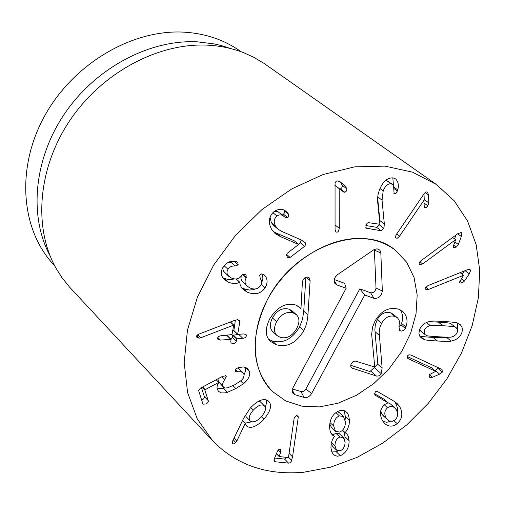 <?xml version="1.0" encoding="UTF-8"?>
<svg xmlns="http://www.w3.org/2000/svg" width="505" height="505" viewBox="0 0 505 505"><rect width="100%" height="100%" fill="white"/><g stroke="black" fill="none" stroke-linecap="round" stroke-linejoin="round"><path stroke-width="0.76" d="M384.33 223.993L383.914 228.323L381.048 230.747L366.125 228.134L365.992 225.186L367.021 223.399L368.158 222.629L379.886 224.283L377.532 200.453L377.936 195.018L379.268 190.265C382.702 181.68 387.31 177.552 393.092 177.886L395.617 178.94C398.237 181.491 398.963 185.158 397.795 189.943L396.362 192.904L395.188 193.636L394.07 193.491L393.591 185.979L392.764 184.622L391.072 183.782C387.802 183.542 385.176 185.928 383.2 190.928L382.045 200.125L384.33 223.993L379.861 220.584L377.614 197.461M383.914 228.323L379.451 224.908L379.621 224.39M379.81 223.576L379.861 220.584M391.072 183.782L386.533 180.481L392.467 184.375M385.618 180.424L386.533 180.481M397.795 189.943L393.831 187.058M393.452 185.613L392.827 177.848M365.873 225.533L376.591 227.319L379.451 224.908M381.048 230.747L376.591 227.319M428.827 202.871L427.47 206.469L426.024 207.612L424.749 207.593L424.238 206.507L423.84 200.409L399.303 236.536L397.132 238.316L395.63 237.817L395.516 236.34L396.513 234.257L424.56 193.099L426.302 191.919L427.52 192.096L428.499 194.968L428.827 202.871L424.238 199.57L423.998 193.781M427.95 205.857L424.048 203.035M423.96 201.4L424.238 199.57M428.499 194.968L425.134 192.563M458.338 244.458L456.463 247.008L453.692 247.646L453.364 247.242L453.427 245.922L455.63 239.692L422.647 263.932L419.44 264.753L419.062 263.124L420.772 260.883L458.022 233.506L461.362 232.628L461.753 233.127L461.33 236.479L458.338 244.458L454.879 241.914M455.63 239.692L452.613 237.476M456.463 247.008L453.755 245.007M454.576 238.922L456.059 234.945M461.33 236.479L457.637 233.79M464.48 281.032L462.157 283.034L459.885 283.071L459.468 282.263L463.546 275.282L428.556 289.422L425.848 289.529L425.608 287.673L427.842 285.678L467.333 269.739L470.123 269.613L470.597 270.56L469.284 273.849L464.48 281.032L461.381 278.678M463.546 275.282L460.08 272.662M462.157 283.034L459.758 281.203M462.182 274.247L464.404 270.92M469.284 273.849L465.048 270.661M387.543 407.75C384.456 410.603 383.989 414.018 386.142 418.007L381.938 414.169L383.472 416.044L389.109 420.867L392.29 421.29L394.935 419.958C397.972 417.124 398.42 413.709 396.273 409.719L394.67 407.75L392.77 406.594L390.157 406.424L387.543 407.75L384.311 404.833M386.142 418.007L387.676 419.882M394.67 407.75L390.434 403.949L387.695 402.573M380.707 410.956L381.938 414.169M375.802 395.876L374.748 394.91L375.259 391.716L377.582 391.596L393.509 400.901L397.05 403.451L399.796 406.79C403.192 413.481 402.308 419.093 397.151 423.619C392.972 426.908 388.913 426.959 384.974 423.771L382.481 420.722C379.198 414.239 379.911 408.854 384.627 404.562L387.973 402.826L374.767 394.942M374.375 393.666L383.743 399.019L387.973 402.826M397.151 423.619L393.9 420.665M382.967 421.454L386.767 422.281L390.548 421.328M399.796 406.79L395.548 402.996L394.55 401.538M397.403 412.503L397.416 407.819L395.548 402.996M331.141 443.712L332.473 446.18L336.551 450.157L340.212 450.807C343.368 449.317 344.997 446.452 345.098 442.21L343.463 437.652L339.897 437.027L335.793 433.088L333.041 435.032M339.897 437.027L339.852 437.046C336.652 438.567 335.017 441.458 334.954 445.719L336.551 450.157M334.954 445.719L331.444 442.311M343.463 437.652L339.354 433.713L335.793 433.088M339.852 437.046L335.749 433.101M339.36 415.855C335.661 417.496 333.761 420.886 333.66 426.031L335.516 431.346L339.739 432.072C343.438 430.43 345.332 427.085 345.426 422.028L343.52 416.568L339.36 415.855L335.894 412.585M343.52 416.568L339.385 412.673L337.258 411.708M333.66 426.031L329.98 422.515M329.746 423.935L331.413 427.407L335.516 431.346M334.455 436.389L332.429 435.121L330.895 433.031L330.043 430.752L329.563 427.167C329.765 418.885 332.991 413.437 339.246 410.811L342.22 410.312L344.763 410.83L347.232 412.8L348.627 415.394L349.473 420.394L349.106 424.598L347.56 429.193L345.161 432.716L346.929 434.098L348.191 436.042L349.125 440.695C349.094 447.941 346.165 452.953 340.326 455.718L337.498 456.211L335.105 455.643L333.205 454.178L331.835 451.918L330.92 447.695L331.192 443.422L332.498 439.501L334.455 436.389L330.819 432.886M340.326 455.718L336.254 451.741L337.971 450.959M331.867 451.988L336.254 451.741M349.125 440.695L345.016 436.762L343.753 431.497M344.801 440.07L345.016 436.762M345.167 432.842L342.491 430.292M345.161 432.716L342.554 430.228M349.473 420.394L345.332 416.505L344.101 410.584M345.142 419.674L345.332 416.505M292.54 456.861L291.208 461.494L290.116 462.694L288.835 463.161L275.01 461.734L274.265 461.406L274.284 458.887L277.573 450.946L278.653 449.665L279.827 449.191L280.742 449.5L280.641 452.423L279.126 456.558L288.45 457.587L294.074 418.784L294.358 417.528L297.281 414.965L297.874 415.243L298.278 417.149L292.54 456.861L289.1 453.364M274.632 458.029L284.593 459.089L287.212 457.454M288.563 463.161L284.593 459.089M298.278 417.149L296.271 415.192M345.729 186.345L346.809 189.552L346.152 191.338L344.883 192.298L343.652 192.026L339.171 188.636L339.291 228.759L338.154 231.643L337.195 232.186L335.901 231.965L335.061 229.472L335.055 183.246L335.882 181.611L336.854 180.897L339.789 181.541L345.729 186.345L338.741 180.929M339.171 188.636L334.853 185.354M339.265 188.611L334.853 185.259M344.883 192.298L340.446 188.92L341.708 187.967L342.365 186.187L341.285 182.987M339.512 188.807L340.446 188.92M346.872 188.82L342.428 185.455M340.099 181.787L339.493 181.327M305.266 242.76L305.601 244.654L304.584 246.326L290.116 257.443L287.654 257.462L286.556 255.505L287.092 253.396L298.619 244.477L280.3 236.542L275.036 233.455L271.583 229.264C267.909 222.339 268.755 216.418 274.133 211.513C278.899 208.514 282.952 208.546 286.297 211.601L288.715 214.745L288.595 216.5L287.698 217.642L285.054 217.339L282.964 215.622L281.026 214.859L279.025 214.96L276.961 216.014C273.874 218.76 273.413 222.143 275.572 226.164L278.097 229.232L281.714 231.404L302.28 240.412L305.266 242.76L302.653 240.601M278.097 229.232L273.849 225.678L271.324 222.623L270.036 217.1M276.961 216.014L272.877 212.643M273.723 211.86L275.894 211.273L278.002 211.753L283.905 216.285M281.443 214.272L283.412 214.133L284.182 213.255L284.485 211.544L283.898 210.093M287.755 213.009L284.637 210.471M280.3 236.542L276.052 232.975L294.276 240.803L298.55 244.363M273.167 231.555L276.052 232.975M298.392 244.231L300.305 242.766L301.258 239.963M304.584 246.326L300.305 242.766M264.197 274.909C267.675 278.261 267.997 282.566 265.175 287.831C260.807 293.822 254.766 295.236 247.052 292.067L243.113 289.422L241.687 287.85L240.241 285.155L239.73 282.232C236.567 283.968 232.717 283.917 228.172 282.093L224.523 279.65C220.818 276.14 220.332 271.955 223.071 267.088C226.663 262.303 230.886 260.41 235.734 261.407L237.786 262.246L238.171 264.885L235.178 265.983L232.843 266.021L230.646 266.697L228.342 268.673L227.174 270.914L226.972 273.066L227.698 275.086L231.101 277.914C235.702 279.839 239.181 279.082 241.535 275.642L243.038 274.247L245.335 274.461L246.08 274.954L246.181 277.977C244.395 281.07 244.748 283.797 247.242 286.152L249.767 287.837C254.331 289.946 257.941 289.195 260.593 285.584L261.609 283.179L261.716 281.493L260.144 277.933L259.677 275.099L261.502 273.925L263.888 274.638M246.181 277.977L242.406 274.581M247.242 286.152L241.788 280.818L240.973 278.533L241.207 276.115M227.951 269.228L224.075 265.712M228.803 276.399L223.538 271.223L222.863 269.146L223.178 266.93M235.178 265.983L231.069 262.284L234.042 261.211M228.014 262.467L231.069 262.284M228.172 282.093L224.094 278.343L228.954 279.726L234.604 278.949M222.8 277.636L224.094 278.343M239.73 282.232L236.138 278.968M239.85 282.289L236.189 278.962M247.052 292.067L242.949 288.323L245.777 289.39L249.445 290.009L252.992 289.725L255.48 288.929M241.415 287.459L242.949 288.323M265.175 287.831L261.243 284.309M261.64 283.021L262.979 278.154L261.95 273.899M239.825 321.83L237.659 334.323L243.662 333.956L246.049 334.531L246.446 335.901L245.563 337.353L244.035 338.135L237.205 338.786L236.719 339.108L236.037 341.98L234.484 343.274L233.196 343.564L231.17 343.034L230.753 341.645L231.082 339.354L220.42 340.099L217.958 339.518L217.573 338.142L218.438 336.683L219.978 335.888L232.016 334.562L233.708 325.094L200.7 337.794L199.191 338.154L196.956 337.567L196.565 336.261L199.065 334.064L233.48 320.782L237.268 319.734L239.402 320.277L239.825 321.83L237.59 319.716M200.7 337.794L197.657 334.777M233.562 325.1L230.312 322.007M233.708 325.094L230.419 321.963M219.801 335.939L227.117 335.667M236.346 341.203L232.325 337.327L232.698 335.238L240.172 334.222M230.905 339.177L232.325 337.327M233.859 330.535L235.399 320.075M249.337 371.333C250.461 375.417 248.492 379.564 243.423 383.787L235.841 388.572L227.471 392.297L224.984 392.884L221.512 392.928L218.551 391.438L217.251 389.197L216.973 387.095L217.541 384.602L218.785 382.411L205.2 389.658L204.86 390.131L208.395 401.197L207.782 402.687L206.147 403.968L203.111 404.183L202.808 403.653L198.579 390.346L200.403 388.162L222.711 376.269L225.994 375.909L226.297 376.433L222.459 383.693L222.579 385.776L223.822 387.493L225.375 388.023L227.534 387.834L234.667 384.816L241.687 380.208L243.277 378.195L244.079 375.651L243.909 374.237L242.526 372.337L240.456 371.731L235.418 371.8L235.362 369.862L236.649 368.505L238.575 367.577L243.77 366.92L247.267 368.246L249.337 371.333L245.26 367.223M237.722 371.977L235.444 369.717M237.565 367.975L239.042 368.795L243.038 372.74M223.355 387.108L218.64 381.774L219.056 378.213M224.813 379.634L221.903 376.698M201.665 400.187L203.685 398.862L204.506 397.138L201.451 387.594M218.785 382.411L216.172 379.754M227.471 392.297L223.532 388.288L224.687 387.89M217.15 388.812L223.532 388.288M244.041 374.817L245.531 370.998L245.323 367.4M264.229 405.698C261.439 403.918 257.796 405.401 253.308 410.155C249.268 414.895 248.214 418.462 250.152 420.854L250.417 421.101C253.257 422.9 256.9 421.435 261.344 416.713C265.422 411.947 266.451 408.337 264.443 405.894L260.226 401.715L258.913 401.046M260.637 402.119L260.226 401.715M253.308 410.155L250.732 407.554M245.291 415.091L246.2 416.814L250.152 420.854M263.938 419.238C256.704 426.643 250.991 428.96 246.806 426.201L245.196 423.487L236.94 440.815L235.545 442.771L233.948 443.863L232.635 443.851L232.489 441.345L243.549 418.418L250.392 407.92C257.986 400.118 263.982 397.826 268.395 401.046L268.748 401.374C272.277 405.149 270.674 411.108 263.938 419.238L261.388 416.663M236.94 440.815L234.156 437.892M245.196 423.487L242.463 420.671M245.367 423.417L242.539 420.513M246.806 426.201L246.011 425.38M245.121 423.158L251.856 421.801M265.308 407.308L266.463 403.261L266.242 399.909M407.169 356.543L431.352 367.646L435.708 371.314L408.564 358.878L407.787 358.398L407.459 355.892L408.943 354.781L410.975 355.034L442.008 369.458L442.342 372.09L439.552 374.161L432.45 377.298L429.244 374.577M432.45 377.298L429.963 377.462L429.408 377.102L429.086 374.798L435.708 371.314M429.963 377.462L429.023 376.667M434.887 370.626L437.98 368.423L438.315 367.634M439.552 374.161L435.196 370.493M454.917 327.025C454.954 326.672 450.915 326.23 442.784 325.712C434.559 325.207 430.336 325.132 430.115 325.479L426.372 327.19L424.257 330.27L424.219 333.401L425.21 334.708L426.7 335.547C426.681 335.907 430.778 336.33 438.99 336.816C447.121 337.277 451.287 337.34 451.489 336.993L453.774 336.21L455.933 334.544L457.259 332.258L457.555 330.055L456.552 328.029L450.473 323.478C450.51 323.118 446.47 322.676 438.353 322.146L428.833 321.698M456.293 327.795L450.473 323.478M430.115 325.479L426.479 322.525M419.693 329.418L420.816 331.097L425.21 334.708M424.282 339.549L421.195 337.877L419.687 336.103L418.929 333.332L419.491 329.98C421.189 325.289 424.838 322.405 430.449 321.332C431.074 320.94 435.67 320.991 444.236 321.464C452.657 322.083 457.025 322.613 457.334 323.048L460.118 324.557L461.949 326.849L462.466 329.771L461.886 332.536C460.194 337.138 456.608 339.985 451.129 341.071C450.536 341.456 446.01 341.443 437.551 341.039C429.042 340.484 424.623 339.991 424.282 339.549L419.901 335.926C420.242 336.368 424.654 336.873 433.151 337.435C441.597 337.851 446.117 337.864 446.71 337.485L447.954 337.201M451.129 341.071L446.71 337.485M457.347 329.216L457.372 323.067M419.522 335.787L419.901 335.926M303.77 472.232C266.855 475.489 236.504 465.042 212.712 440.897L197.303 419.005L187.576 392.505L184.173 362.451L187.456 330.156L197.43 297.117L213.741 264.936L235.646 235.223L262.095 209.461L291.745 188.908L323.112 174.515L354.655 166.858L384.892 166.12L412.471 172.142L436.269 184.413L454.21 200.782L467.617 221.158L476.177 244.723L479.75 270.573L478.368 297.817L472.2 325.555L461.519 352.926L446.729 379.11L428.303 403.325L406.809 424.856L382.878 443.049L357.205 457.328L330.56 467.188L303.77 472.232M357.736 238.455C372.488 238.366 385.044 242.299 395.402 250.24L406.676 262.246L414.037 277.441L417.18 294.958L416.025 313.839L410.704 333.092L401.532 351.751L389.001 368.884L373.738 383.636L356.511 395.27L338.161 403.173L319.614 406.897L301.832 406.178L285.773 400.957L272.346 391.425C251.566 371.327 249.268 332.492 268.269 298.114C287.175 263.711 324.923 238.821 357.736 238.455M54.647 265.693L53.883 264.879C20.957 230.097 15.718 168.43 44.509 116.163C73.149 63.857 132.095 29.101 184.129 32.162C205.409 33.475 224.106 39.794 240.203 51.112L241.119 51.756M50.033 255.719C28.665 216.14 33.791 158.74 64.937 113.208C96.064 67.683 149.897 39.302 197.455 41.839L214.524 43.973L221.556 45.639L230.602 48.543M436.269 184.413L264.178 63.478L253.762 57.28L244.193 52.924C232.862 48.436 220.729 45.854 207.801 45.172C158.286 42.565 102.035 72.587 69.886 120.417C37.711 168.247 33.166 228.108 56.225 268.578L61.85 277.466L69.406 286.941L212.712 440.897M350.716 365.279L369.963 371.56L374.615 367.198M374.723 367.097L377.828 363.884L374.868 329.809L375.335 324.658L377.235 319.709C380.764 313.681 385.22 311.383 390.599 312.81L393.016 314.167L397.385 317.778L394.96 316.42L390.599 312.81M400.307 309.937C402.864 314.022 403.274 318.503 401.551 323.37L400.945 324.797L398.944 326.924M394.96 316.42C389.57 314.994 385.107 317.304 381.559 323.351L379.861 327.486L379.179 332.568L382.133 368.069L381.022 374.11L379.192 375.796L376.812 376.13L352.477 368.259L350.805 366.775L350.956 364.37L352.768 361.902L355.084 360.987L374.754 367.034L371.661 334.247L372.57 327.063L375 321.117C381.092 310.708 388.976 306.743 398.647 309.218L402.82 311.547C407.049 315.884 408.078 321.029 405.913 326.988L404.764 329.26L403.432 330.478L401.456 331.059L399.594 330.478L398.969 326.823L399.449 321.571L398.925 319.741L397.385 317.778M405.913 326.988L401.551 323.37M381.559 323.351L377.235 319.709M382.133 368.069L377.614 364.111M376.383 376.036L370.645 370.948M303.77 330.687C296.239 343.078 287.105 347.762 276.355 344.738L270.446 341.38C265.169 336.387 264.91 328.913 269.676 318.958C277.213 306.87 285.944 302.23 295.867 305.045L300.986 308.378L302.381 282.39L303.063 279.764L305.045 277.624L307.431 277.049L309.123 277.756L310.12 280.641L307.873 315.966L307.027 321.641L305.727 326.217L303.77 330.687L299.598 326.924C292.098 339.278 282.983 343.937 272.258 340.907L268.628 339.265M300.727 308.511L297.697 305.828M280.269 337.384C286.872 339 292.363 336.033 296.751 328.484C299.749 322.512 299.648 317.923 296.435 314.729L293.272 312.923C286.594 311.181 281.039 314.116 276.607 321.729C273.653 327.65 273.742 332.221 276.873 335.434L280.269 337.384M276.607 321.729L272.473 317.948C269.537 323.856 269.632 328.414 272.757 331.627L276.873 335.434M307.943 314.842L303.745 311.124L302.571 319.053L299.598 326.924M305.86 277.239L303.745 311.124M293.272 312.923L289.1 309.186C282.428 307.438 276.892 310.36 272.473 317.948M296.435 314.729L292.25 310.992L289.1 309.186M292.288 388.945L301.712 391.735L303.669 391.255L305.639 389.456L359.825 288.841L370.62 292.767C373.643 293.014 375.442 291.442 376.017 288.052L374.363 249.476M364.743 295.008L311.642 393.477C309.597 396.671 307.065 397.997 304.048 397.46L294.63 394.588L292.382 392.65L292.187 389.292L346.165 288.286L336.753 284.877L334.884 283.412C333.426 280.294 334.354 277.346 337.662 274.568L373.681 249.836L376.313 248.914L378.409 249.192L379.956 250.36L380.814 252.595L382.329 290.968C381.426 296.252 378.617 298.707 373.908 298.329L364.743 295.008L359.825 288.841M334.285 279.536L344.587 283.292L346.165 288.286M267.221 300.052C293.449 247.393 362.521 221.903 395.402 250.24L406.676 262.246L414.037 277.441L417.18 294.958L416.025 313.839L410.704 333.092L401.532 351.751L389.001 368.884L373.738 383.636L356.511 395.27L338.161 403.173L319.614 406.897L301.832 406.178L285.773 400.957L272.346 391.425C251.256 368.164 249.546 337.706 267.221 300.052M382.045 200.125L377.671 196.862M383.2 190.928L379.968 188.548M394.468 193.661L393.78 193.156M397.454 191.092L393.9 188.504M366.75 228.386L365.759 227.616M399.575 236.151L396.709 233.966M422.647 263.932L419.838 261.773M461.753 233.127L460.762 232.407M428.556 289.422L425.829 287.282M470.597 270.56L468.937 269.323M279.088 456.463L276.38 453.679M279.151 456.116L276.494 453.395M280.641 452.423L278.28 450.005M275.01 461.734L273.944 460.629M291.726 460.465L288.544 457.221M339.303 228.329L335.042 224.952M275.572 226.164L271.324 222.623M287.698 217.642L283.412 214.133M288.349 213.842L284.056 210.345M290.116 257.443L286.569 254.419M246.383 277.655L242.741 274.373M238.171 264.885L234.074 261.211M199.191 338.154L196.748 335.73M220.42 340.099L217.775 337.517M230.753 339.291L226.739 335.408M236.719 339.108L232.698 335.238M237.205 338.786L233.177 334.91M242.867 338.337L238.827 334.474M237.615 334.133L233.581 330.27M222.579 385.776L218.64 381.774M226.297 376.433L225.489 375.613M208.306 400.705L204.418 396.652M204.86 390.131L202.082 387.253M205.2 389.658L202.606 386.975M235.841 388.572L232.988 385.694M243.423 383.787L240.702 381.079M235.816 442.481L233.247 439.773M408.564 358.878L407.301 357.805M442.342 372.09L437.98 368.423M442.784 325.712L438.353 322.146M437.551 341.039L433.151 337.435M400.238 330.844L399.12 329.91M405.313 328.414L400.945 324.797M379.274 335.333L374.969 331.659M381.256 373.719L374.255 367.552M352.477 368.259L350.798 366.75M276.355 344.738L272.258 340.907M310.12 280.641L306.068 277.176M311.642 393.477L305.866 389.077M373.908 298.329L370.62 292.767M382.329 290.968L376.017 288.052M380.839 252.967L374.451 250.126M336.753 284.877L334.165 280.376M294.63 394.588L292.098 389.696M304.048 397.46L300.999 391.621M279.126 456.558L276.368 453.717M231.082 339.354L227.073 335.472M237.659 334.323L233.626 330.466M260.441 401.911L264.443 405.894M377.475 248.94L378.409 249.192M334.436 282.529L334.884 283.412M292.18 392.12L292.546 392.959"/></g></svg>
